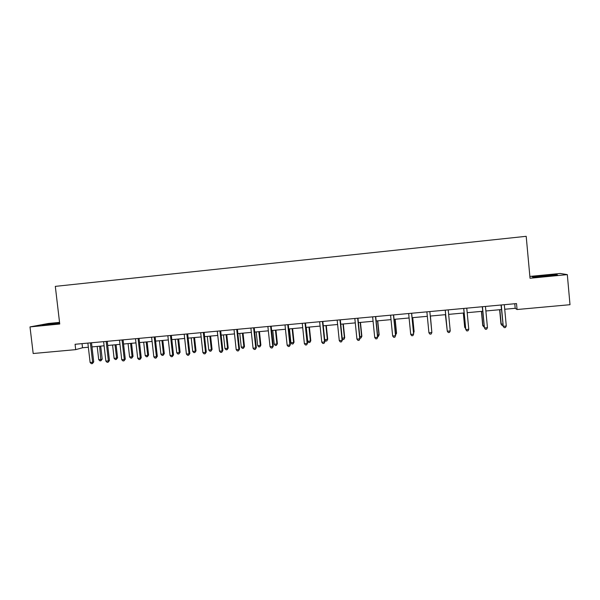 <?xml version="1.0" encoding="UTF-8"?>
<svg xmlns="http://www.w3.org/2000/svg" width="600" height="600" viewBox="0 0 600 600"><rect width="100%" height="100%" fill="white"/><g stroke="black" fill="none" stroke-linecap="round" stroke-linejoin="round"><path stroke-width="0.9" d="M59.557 322.388L48.323 323.483L30 326.91L33.18 353.513L75.705 349.642L82.523 347.767L88.35 347.235M30 326.91L59.745 324.015L55.312 286.373L526.192 236.31L530.033 278.25L567.315 274.62L560.22 273.472L529.868 276.435M504.728 309.255L515.205 308.303L517.065 309.517L516.518 303.577L75.075 344.28L75.705 349.642M567.315 274.62L570 304.702L517.065 309.517M91.988 346.905L104.108 345.795M107.715 345.472L119.977 344.347M123.562 344.025L135.975 342.892M139.523 342.57L152.085 341.423M155.61 341.1L168.315 339.938M171.81 339.623L184.672 338.452M188.13 338.138L201.157 336.945M204.577 336.63L217.763 335.43M221.153 335.123L234.487 333.907M237.855 333.6L251.347 332.37M254.678 332.062L268.343 330.817M271.635 330.517L285.457 329.257M288.72 328.957L302.707 327.683M305.933 327.39L320.1 326.1M323.28 325.808L337.62 324.502M340.77 324.21L355.282 322.89M358.388 322.605L373.08 321.263M376.147 320.985L391.02 319.627M394.05 319.35L409.095 317.978M412.088 317.707L427.32 316.32M430.275 316.05L445.658 314.647M448.65 314.37L464.107 312.96M467.19 312.683L482.707 311.265M485.88 310.972L501.457 309.555M514.785 303.743L515.205 308.303M82.043 343.635L82.523 347.767M542.933 275.513L532.207 276.825L533.842 277.215L557.52 274.913L555.502 274.553L542.955 275.76M59.595 322.702L42.322 325.118L59.685 323.46M501.037 305.01L503.257 326.295L501.27 304.987M506.287 326.032L505.433 327.548L504.225 327.653L503.257 326.295L506.287 326.032L504.3 304.702M504.225 327.653L502.995 326.032M499.627 309.72L500.963 323.993L502.815 324.097M499.853 309.705L501.21 324.24L502.155 325.567L500.963 323.993M502.942 325.493L502.155 325.567M551.865 275.61L537.975 276.907M532.905 276.99L543.007 275.752L556.418 275.048M59.64 323.123L49.627 324.653M44.19 325.005L59.617 322.92M482.28 306.735L484.447 327.945L482.452 306.72M487.455 327.683L486.63 329.19L485.43 329.295L484.447 327.945L487.455 327.683L485.452 306.442M463.68 308.452L465.795 329.572L463.778 308.438M468.772 329.317L467.985 330.817L466.793 330.923L465.795 329.572L468.772 329.317L466.763 308.168M481.403 311.385L482.745 325.597L484.072 325.748M481.56 311.37L482.933 325.853L484.207 327.142M463.32 313.035L464.67 327.188L465.48 327.382M463.418 313.028L464.79 327.45L465.592 328.522M445.222 310.155L447.285 331.2L445.26 310.147M450.24 330.938L449.482 332.43L448.298 332.535L447.285 331.2L450.24 330.938L448.215 309.877M428.925 332.805L429.952 334.14L431.123 334.035L431.857 332.55L429.84 311.572L431.857 332.55L428.925 332.805L426.885 311.843M411.57 313.252L413.625 334.147L410.715 334.403L408.66 313.522M411.653 313.245L413.678 333.862L412.912 335.625L411.75 335.73L410.715 334.403M445.38 314.67L447.037 329.01M445.41 314.67L447.075 329.407M431.662 330.368L430.418 316.035M431.685 330.57L430.403 316.035M413.49 331.965L414.105 331.642L412.732 317.647M413.58 332.895L414.053 331.913L412.65 317.655M395.46 333.555L396.555 333.195L395.175 319.252M395.595 334.92L396.45 333.465L395.04 319.26M377.565 335.13L379.147 334.725L377.752 320.835M379.147 334.725L378.337 336.435L378.975 335.002L377.558 320.858M378.337 336.435L377.7 336.487M359.812 336.69L361.868 336.248L360.465 322.418M361.868 336.248L361.02 337.95L361.642 336.532L360.218 322.44M361.02 337.95L359.955 338.048M342.202 338.243L344.715 337.763L343.312 323.978M344.715 337.763L343.845 339.457L344.438 338.048L342.998 324.007M343.845 339.457L342.743 339.555L342.278 339M324.728 339.78L327.697 339.263L326.288 325.53M327.697 339.263L326.79 340.957L327.36 339.555L325.92 325.567M326.79 340.957L325.702 341.055L324.743 339.915M306.255 327.36L307.71 341.28L310.41 341.048L310.808 340.748L309.382 327.075M310.808 340.748L309.87 342.442L310.41 341.048L308.962 327.112M309.87 342.442L308.79 342.54L307.71 341.28M289.455 328.89L290.91 342.765L293.595 342.525L294.038 342.225L292.612 328.605M294.038 342.225L293.07 343.913L293.595 342.525L292.132 328.65M293.07 343.913L291.998 344.01L290.91 342.765M272.767 330.413L274.237 344.228L276.9 343.995L277.403 343.695L275.962 330.12M277.403 343.695L276.397 345.382L276.9 343.995L275.438 330.173M276.397 345.382L275.332 345.472L274.237 344.228M256.215 331.928L257.685 345.69L260.332 345.457L260.88 345.15L259.44 331.627M260.88 345.15L259.853 346.83L260.332 345.457L258.855 331.68M259.853 346.83L258.795 346.928L257.685 345.69M239.782 333.42L241.26 347.138L243.885 346.905L244.485 346.597L243.038 333.127M244.485 346.597L243.428 348.27L243.885 346.905L242.407 333.18M243.428 348.27L242.377 348.368L241.26 347.138M223.47 334.913L224.955 348.57L227.558 348.337L228.218 348.03L226.755 334.612M228.218 348.03L227.123 349.702L227.558 348.337L226.072 334.673M227.123 349.702L226.087 349.793L224.955 348.57M207.278 336.39L208.77 349.995L211.35 349.77L212.062 349.455L210.593 336.082M212.062 349.455L210.945 351.127L211.35 349.77L209.858 336.15M210.945 351.127L209.91 351.218L208.77 349.995M191.197 337.853L192.697 351.413L195.27 351.188L196.02 350.865L194.55 337.545M196.02 350.865L194.88 352.538L195.27 351.188L193.77 337.62M194.88 352.538L193.853 352.627L192.697 351.413M175.245 339.308L176.752 352.815L179.303 352.59L180.105 352.267L178.627 339M180.105 352.267L178.928 353.933L179.303 352.59L177.795 339.075M178.928 353.933L177.915 354.022L176.752 352.815M159.405 340.755L160.92 354.21L163.447 353.985L164.303 353.663L162.817 340.44M164.303 353.663L163.102 355.327L163.447 353.985L161.933 340.522M163.102 355.327L162.09 355.41L160.92 354.21M143.678 342.188L145.2 355.597L147.712 355.373L148.613 355.043L147.12 341.873M148.613 355.043L147.382 356.7L147.712 355.373L146.19 341.962M147.382 356.7L146.377 356.79L145.2 355.597M393.465 314.925L395.528 335.73L392.64 335.985L390.577 315.188M393.607 314.91L395.647 335.438L394.845 337.2L393.69 337.305L392.64 335.985M375.502 316.582L377.58 337.305L374.715 337.553L372.638 316.845M375.705 316.56L377.752 337.013L376.92 338.767L375.772 338.865L374.715 337.553M377.752 337.013L376.92 338.767M357.675 318.225L359.767 338.865L356.925 339.112L354.832 318.487M357.945 318.195L360.007 338.565L359.138 340.32L357.998 340.418L356.925 339.112M360.007 338.565L359.138 340.32M339.99 319.853L342.09 340.41L339.278 340.657L337.17 320.115M340.32 319.822L342.39 340.11L341.49 341.858L340.365 341.955L339.278 340.657M342.39 340.11L341.49 341.858M322.447 321.472L324.562 341.947L321.765 342.195L319.65 321.728M322.83 321.435L324.915 341.64L323.978 343.388L322.86 343.485L321.765 342.195M324.915 341.64L323.978 343.388M305.032 323.077L307.163 343.47L304.388 343.718L302.257 323.332M305.483 323.032L307.575 343.163L306.608 344.903L305.498 345L304.388 343.718M307.575 343.163L306.608 344.903M287.76 324.668L289.897 344.985L287.138 345.225L285 324.923M288.263 324.623L290.37 344.67L289.365 346.41L288.263 346.507L287.138 345.225M290.37 344.67L289.365 346.41M270.615 326.25L272.76 346.485L270.03 346.725L267.877 326.505M271.17 326.197L273.293 346.17L272.257 347.903L271.163 348L270.03 346.725M273.293 346.17L272.257 347.903M253.605 327.817L255.757 347.978L253.05 348.21L250.89 328.065M254.22 327.765L256.343 347.655L255.278 349.388L254.19 349.478L253.05 348.21M256.343 347.655L255.278 349.388M236.722 329.377L238.89 349.455L236.197 349.688L234.03 329.625M237.39 329.31L239.528 349.125L238.433 350.858L237.353 350.947L236.197 349.688M239.528 349.125L238.433 350.858M219.968 330.923L222.142 350.918L219.472 351.15L217.29 331.163M220.688 330.855L222.84 350.587L222.142 350.918L221.708 352.312L220.642 352.41L219.472 351.15M222.84 350.587L221.708 352.312M203.34 332.452L205.53 352.373L202.875 352.605L200.685 332.7M204.112 332.377L206.272 352.043L205.53 352.373L205.118 353.76L204.053 353.858L202.875 352.605M206.272 352.043L205.118 353.76M186.84 333.975L189.038 353.82L186.405 354.053L184.208 334.215M187.665 333.9L189.833 353.483L189.038 353.82L188.648 355.2L187.59 355.29L186.405 354.053M189.833 353.483L188.648 355.2M170.46 335.483L172.672 355.252L170.055 355.485L167.85 335.722M171.337 335.4L173.52 354.915L172.672 355.252L172.297 356.625L171.255 356.722L170.055 355.485M173.52 354.915L172.297 356.625M154.208 336.983L156.42 356.678L153.833 356.903L151.613 337.222M155.13 336.892L157.32 356.332L156.42 356.678L156.075 358.043L155.04 358.132L153.833 356.903M157.32 356.332L156.075 358.043M138.067 338.468L140.295 358.087L137.722 358.312L135.495 338.707M139.05 338.377L141.248 357.743L140.295 358.087L139.972 359.452L138.945 359.543L137.722 358.312M141.248 357.743L139.972 359.452M122.055 339.945L124.29 359.49L121.74 359.715L119.498 340.178M123.083 339.847L125.288 359.138L124.29 359.49L123.99 360.847L122.97 360.938L121.74 359.715M125.288 359.138L123.99 360.847M106.163 341.407L108.405 360.885L105.87 361.103L103.627 341.647M107.235 341.31L109.455 360.525L108.405 360.885L108.12 362.228L107.108 362.317L105.87 361.103M109.455 360.525L108.12 362.228M128.07 343.612L129.593 356.97L132.09 356.752L133.035 356.415L131.542 343.298M133.035 356.415L131.782 358.072L132.09 356.752L130.567 343.388M131.782 358.072L130.785 358.163L129.593 356.97M112.575 345.022L114.105 358.335L116.58 358.118L117.57 357.78L116.07 344.707M117.57 357.78L116.288 359.43L116.58 358.118L115.05 344.798M116.288 359.43L115.297 359.52L114.105 358.335M90.383 342.862L92.64 362.265L90.12 362.483L87.863 343.095M91.508 342.765L93.727 361.905L92.64 362.265L92.37 363.608L91.365 363.69L90.12 362.483M93.727 361.905L92.37 363.608M97.185 346.433L98.722 359.685L101.175 359.475L102.218 359.13L100.71 346.11M102.218 359.13L100.913 360.78L99.645 346.207M100.913 360.78L99.93 360.87L98.722 359.685M551.97 275.587L552.352 275.317"/></g></svg>
